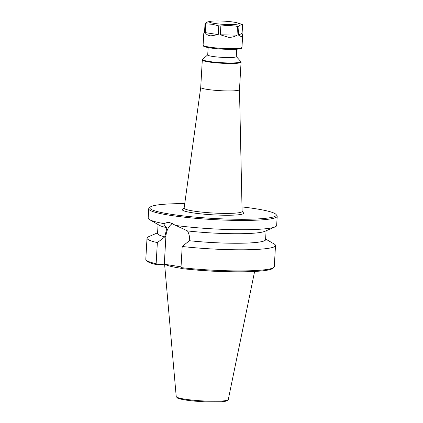 <?xml version="1.0" encoding="UTF-8"?>
<svg xmlns="http://www.w3.org/2000/svg" width="423" height="423" viewBox="0 0 423 423"><rect width="100%" height="100%" fill="white"/><g stroke="black" fill="none" stroke-linecap="round" stroke-linejoin="round"><path stroke-width="0.63" d="M214.149 23.387A14.594 1.602 -176.7 0 1 210.564 21.34A14.594 1.602 -176.7 0 1 223.989 21.15A14.594 1.602 -176.7 0 1 237.298 22.884A14.594 1.602 -176.7 0 1 232.37 24.539A14.594 1.602 -176.7 0 1 214.149 23.387M210.839 35.86A19.463 2.136 -176.7 0 1 210.199 35.765A19.463 2.136 -176.7 0 1 209.586 35.664L210.839 35.86L218.236 34.628L205.197 32.597C206.144 34.184 207.608 35.204 209.586 35.664M205.197 32.597L205.705 23.831A19.463 2.136 -176.7 0 1 205.039 23.566L204.531 32.333L203.786 33.417L203.109 45.155A19.463 2.136 -176.7 0 0 209.544 47.122A19.463 2.136 -176.7 0 0 230.392 48.677A19.463 2.136 -176.7 0 0 241.967 47.392C240.195 48.518 245.314 48.74 231.429 49.391C221.869 49.317 213.747 48.64 207.069 47.365C201.464 45.679 203.907 46.112 203.109 45.155M237.298 22.884L241.93 24.344A19.463 2.136 -176.7 0 1 242.596 24.608L242.093 33.375L238.456 35.056C240.127 36.161 241.311 36.648 242.009 36.521L242.643 35.659L242.093 33.375M242.358 36.357A19.463 2.136 -176.7 0 1 242.009 36.521M238.456 35.056L238.963 26.289A19.463 2.136 -176.7 0 1 237.52 26.385L237.017 35.151L220.341 34.797L228.399 37.272L230.006 37.303C232.624 37.213 234.961 36.5 237.017 35.151M230.006 37.303A19.463 2.136 -176.7 0 1 228.399 37.272M220.341 34.797L220.848 26.036A19.463 2.136 -176.7 0 1 218.744 25.866L218.236 34.628M210.564 21.34L207.64 21.906L205.039 23.566M205.705 23.831L212.256 24.27L218.744 25.866M220.848 26.036C226.448 25.375 232.01 25.491 237.52 26.385M238.963 26.289C240.216 24.957 241.433 24.397 242.596 24.608M200.729 87.397A19.41 2.131 3.3 0 0 200.724 87.413L184.127 208.111A29.034 3.188 3.3 0 0 202.527 212.177A29.034 3.188 3.3 0 0 234.665 213.171A29.034 3.188 3.3 0 0 242.099 211.452L239.481 89.639A19.41 2.131 3.3 0 0 239.481 89.628M242.093 211.289L243.495 212.838A30.694 3.368 -176.7 0 1 235.801 215.011A30.694 3.368 -176.7 0 1 200.386 213.811A30.694 3.368 -176.7 0 1 182.577 209.327L184.148 207.947M207.719 54.868L202.728 59.262A19.151 2.099 3.3 0 0 202.633 59.373L202.342 59.87A19.41 2.131 3.3 0 0 202.305 59.987L200.724 87.413A19.41 2.131 3.3 0 0 213.107 90.125A19.41 2.131 3.3 0 0 234.511 90.781A19.41 2.131 3.3 0 0 239.481 89.65L241.062 62.223A19.41 2.131 3.3 0 0 241.036 62.102L240.809 61.573A19.151 2.099 3.3 0 0 240.729 61.457L236.272 56.518M202.305 59.987A19.41 2.131 3.3 0 0 214.688 62.694A19.41 2.131 3.3 0 0 236.092 63.355A19.41 2.131 3.3 0 0 241.062 62.223M202.633 59.373A19.151 2.099 3.3 0 0 214.318 62.112A19.151 2.099 3.3 0 0 235.928 62.805A19.151 2.099 3.3 0 0 240.809 61.573M208.137 47.577L207.714 54.958A14.303 1.57 3.3 0 0 216.835 56.952A14.303 1.57 3.3 0 0 232.608 57.438A14.303 1.57 3.3 0 0 236.267 56.603L236.695 49.227M180.986 267.606A64.349 7.064 3.3 0 0 273.85 267.41L272.761 268.372A63.313 6.948 -176.7 0 1 181.641 268.589L180.986 267.606L182.202 246.493L189.657 240.486C189.821 237.171 189.107 233.982 187.516 230.926L169.575 222.509L167.566 222.413L163.807 223.608C164.008 224.692 165.039 226.056 166.9 227.711L164.796 236.869L157.356 242.617L156.14 263.73L156.796 264.713L164.298 264.222L165.895 236.542A16.735 12.436 86.3 0 1 172.499 223.402M164.298 264.222L181.028 266.828M275.881 214.313L276.854 215.386A64.349 7.064 -176.7 0 1 277.197 216.19A64.349 7.064 -176.7 0 1 238.916 220.436A64.349 7.064 -176.7 0 1 169.993 215.296A64.349 7.064 -176.7 0 1 148.711 208.782A64.349 7.064 -176.7 0 1 149.15 208.026L150.239 207.069A63.313 6.948 3.3 0 0 170.744 214.223A63.313 6.948 3.3 0 0 241.713 219.288A63.313 6.948 3.3 0 0 275.881 214.313A63.313 6.948 3.3 0 0 241.998 206.921M184.74 203.622A63.313 6.948 3.3 0 0 150.239 207.069M181.456 268.314A45.409 4.986 -176.7 0 1 179.548 268.029A45.409 4.986 -176.7 0 1 165.219 264.364M225.908 271.624A45.409 4.986 -176.7 0 1 193.29 269.742M156.796 264.713A63.313 6.948 -176.7 0 1 147.119 261.123L146.147 260.05A64.349 7.064 3.3 0 0 156.14 263.73M157.356 242.617A64.349 7.064 -176.7 0 1 147.019 238.133L145.803 259.246A64.349 7.064 3.3 0 0 146.147 260.05M273.85 267.41A64.349 7.064 3.3 0 0 274.289 266.654L275.505 245.541A64.349 7.064 -176.7 0 1 182.202 246.493M147.019 238.133A64.349 7.064 -176.7 0 1 148.573 236.721L157.594 232.809M265.618 239.037L274.12 243.96A64.349 7.064 -176.7 0 1 275.505 245.541M164.796 236.869A54.102 5.938 -176.7 0 1 157.557 233.443L158.07 224.555M266.093 230.784L265.581 239.672A54.102 5.938 -176.7 0 1 189.641 240.745M166.9 227.711A54.102 5.938 -176.7 0 1 159.27 225.253L149.562 219.637A64.349 7.064 -176.7 0 1 148.177 218.051L148.711 208.782M277.197 216.19L276.663 225.459A64.349 7.064 -176.7 0 1 275.109 226.876L264.819 231.339A54.102 5.938 -176.7 0 1 187.516 230.926M275.109 226.876A64.349 7.064 -176.7 0 1 175.788 225.48M163.807 223.608A64.349 7.064 -176.7 0 1 149.562 219.637M203.949 45.837A18.649 2.046 3.3 0 0 222.376 49.121A18.649 2.046 3.3 0 0 241.057 47.979M165.895 236.542L164.811 236.61M228.283 399.571C228.563 400.015 227.812 400.544 226.025 401.157L221.578 401.765C216.46 402.125 210.014 402.093 202.242 401.665C195.643 401.284 189.901 400.703 185.004 399.936L178.321 398.418L177.422 398.027L176.222 396.568A26.078 2.861 3.3 0 0 202.094 400.877A26.078 2.861 3.3 0 0 228.283 399.571L254.63 271.45M227.209 400.264A25.052 2.75 -176.7 0 1 202.046 401.649A25.052 2.75 -176.7 0 1 177.216 397.377M242.643 35.659L241.967 47.392M176.222 396.568L164.6 264.269"/></g></svg>
